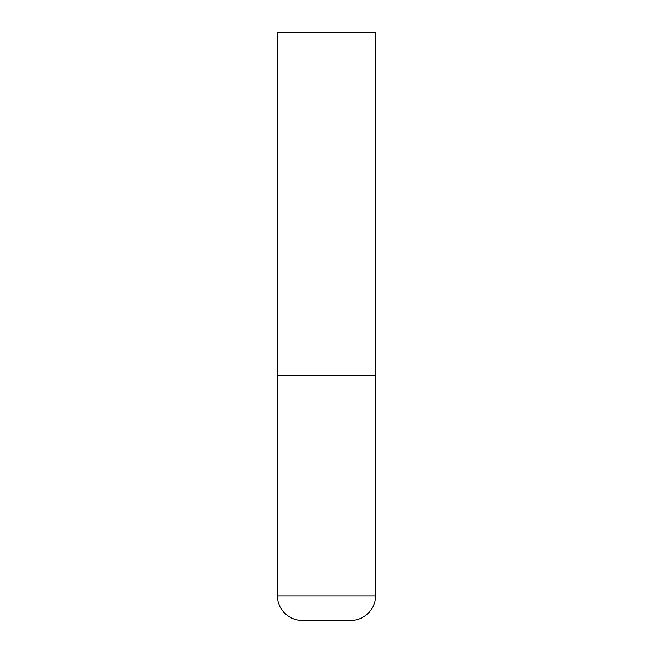 <?xml version="1.0" encoding="UTF-8"?>
<svg xmlns="http://www.w3.org/2000/svg" width="653" height="653" viewBox="0 0 653 653"><rect width="100%" height="100%" fill="white"/><g stroke="black" fill="none" stroke-linecap="round" stroke-linejoin="round"><path stroke-width="0.98" d="M375.475 595.863L375.475 375.475L277.525 375.475L375.475 375.475L375.475 32.65L277.525 32.65L277.525 595.863C277.19 608.947 288.928 620.685 302.012 620.35L350.988 620.35C364.072 620.685 375.81 608.947 375.475 595.863L277.525 595.863"/></g></svg>
